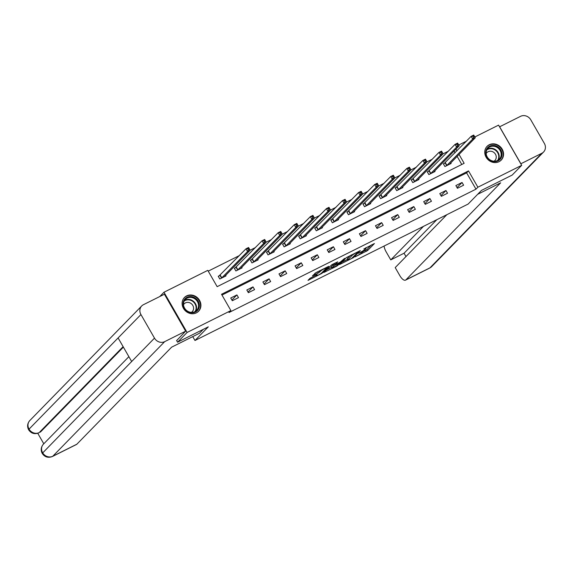 <?xml version="1.0" encoding="UTF-8"?>
<svg xmlns="http://www.w3.org/2000/svg" width="573" height="573" viewBox="0 0 573 573"><rect width="100%" height="100%" fill="white"/><g stroke="black" fill="none" stroke-linecap="round" stroke-linejoin="round"><path stroke-width="0.86" d="M355.045 256.876L367.622 250.537L374.413 243.539L363.826 248.983A3.968 0.509 150.1 0 1 366.075 248.224A3.968 0.509 150.1 0 1 365.868 248.589L365.309 249.162A3.968 0.509 150.1 0 1 360.875 252.005L358.519 253.323L360.353 252.543A3.968 0.509 150.1 0 1 362.602 251.783A3.968 0.509 150.1 0 1 362.394 252.149L361.835 252.722A3.968 0.509 150.1 0 1 357.402 255.565L355.045 256.876M186.633 295.89A9.863 8.896 -135.7 0 1 198.716 299.12A9.863 8.896 -135.7 0 1 198.566 311.261A9.863 8.896 -135.7 0 1 196.381 312.844A9.863 8.896 -135.7 0 1 184.298 309.621A9.863 8.896 -135.7 0 1 184.456 297.48A9.863 8.896 -135.7 0 1 186.633 295.89M489.285 144.733A9.863 8.896 -135.7 0 1 501.368 147.956A9.863 8.896 -135.7 0 1 501.21 160.096A9.863 8.896 -135.7 0 1 499.033 161.679A9.863 8.896 -135.7 0 1 486.943 158.456A9.863 8.896 -135.7 0 1 487.1 146.316A9.863 8.896 -135.7 0 1 489.285 144.733M316.103 275.083L316.36 275.534L317.163 274.668L316.461 274.904L309.964 278.342L308.016 280.39L322.04 273.3L328.83 266.302L316.189 272.504L312.464 275.835L318.273 273.049L320.787 271A3.316 0.43 150.1 0 1 323.895 268.938A3.316 0.43 150.1 0 1 326.374 267.999A3.316 0.43 150.1 0 1 326.202 268.3L321.775 272.834L322.04 273.3M316.36 275.534A3.316 0.43 150.1 0 0 316.189 275.842A3.316 0.43 150.1 0 0 318.667 274.897A3.316 0.43 150.1 0 0 321.775 272.834M474.824 136.983L498.574 125.122L521.695 165.332L512.183 175.073L481.463 190.415L468.141 204.06L194.978 340.498L208.293 326.854L177.573 342.196L187.092 332.455L163.971 292.244L207.777 270.363L217.153 286.665L464.137 163.305L459.03 154.416M521.695 165.332L477.882 187.213L468.513 170.912L221.529 294.271L230.898 310.573L187.092 332.455M230.898 310.573L228.999 312.521L475.984 189.162L477.882 187.213M339.545 264.561L353.512 257.585L360.295 250.587L346.271 257.671L339.545 264.561M336.394 266.33L323.752 272.533L331.925 264.647L337.733 261.854L334.947 264.762L335.585 264.64L340.355 262.054L344.66 258.366L337.776 265.442L336.394 266.33L336.186 265.972M192.743 336.616L194.978 340.498M475.984 189.162L466.608 172.86L221.973 295.045M462.053 182.479L455.872 185.566L457.433 188.281L463.614 185.194L462.053 182.479L457.046 187.607M445.973 190.508L439.792 193.595L441.353 196.317L447.534 193.223L445.973 190.508L440.966 195.644M429.893 198.544L423.712 201.632L425.273 204.346L431.455 201.259L429.893 198.544L424.88 203.673M413.813 206.574L407.625 209.661L409.194 212.375L415.375 209.288L413.813 206.574L408.8 211.702M397.734 214.603L391.545 217.697L393.107 220.412L399.295 217.325L397.734 214.603L392.72 219.738M381.654 222.639L375.465 225.726L377.027 228.441L383.215 225.354L381.654 222.639L376.64 227.768M365.574 230.668L359.386 233.755L360.947 236.477L367.135 233.383L365.574 230.668L360.56 235.797M349.487 238.697L343.306 241.792L344.867 244.506L351.048 241.419L349.487 238.697L344.48 243.833M333.407 246.734L327.226 249.821L328.787 252.535L334.969 249.448L333.407 246.734L328.401 251.862M317.327 254.763L311.146 257.85L312.708 260.572L318.889 257.478L317.327 254.763L312.321 259.898M301.248 262.799L295.059 265.886L296.628 268.601L302.809 265.514L301.248 262.799L296.234 267.928M285.168 270.828L278.979 273.915L280.541 276.637L286.729 273.543L285.168 270.828L280.154 275.957M269.088 278.858L262.9 281.952L264.461 284.666L270.649 281.579L269.088 278.858L264.074 283.993M253.008 286.894L246.82 289.981L248.381 292.696L254.57 289.609L253.008 286.894L247.994 292.022M236.921 294.923L230.74 298.01L232.301 300.732L238.49 297.638L236.921 294.923L231.915 300.051M448.43 151.165L443.108 153.822M432.35 159.201L427.028 161.851M416.263 167.23L408.377 171.191L382.277 197.843M400.183 175.259L392.297 179.22L366.197 205.872M384.103 183.296L378.789 185.953M368.024 191.325L360.138 195.286L334.038 221.937M351.944 199.354L344.058 203.315L317.958 229.974M335.864 207.39L330.542 210.047M319.784 215.419L314.462 218.077M303.697 223.456L295.811 227.409L269.718 254.068M287.617 231.485L279.731 235.446L253.631 262.097M271.538 239.514L266.223 242.171M255.458 247.55L247.572 251.504L221.472 278.163M239.378 255.579L208.228 271.144M461.788 164.48L457.125 156.365M455.069 152.798L454.074 151.057M445.042 162.997L443.373 163.835L444.935 166.55L451.123 163.463L450.779 162.861M428.962 171.033L427.293 171.864L428.855 174.579L435.036 171.492L434.699 170.897M412.882 179.062L411.213 179.893L412.775 182.615L418.956 179.521L418.612 178.926M396.795 187.092L395.134 187.93L396.695 190.644L402.876 187.557L402.533 186.963M380.716 195.128L379.047 195.959L380.608 198.673L386.796 195.586L386.453 194.992M364.636 203.157L362.967 203.995L364.528 206.71L370.717 203.623L370.373 203.021M348.556 211.193L346.887 212.024L348.448 214.739L354.637 211.652L354.293 211.057M332.476 219.223L330.807 220.053L332.369 222.775L338.557 219.681L338.213 219.087M316.396 227.252L314.727 228.09L316.289 230.804L322.47 227.717L322.133 227.123M300.316 235.288L298.648 236.119L300.209 238.834L306.39 235.747L306.054 235.152M284.237 243.317L282.568 244.148L284.129 246.87L290.31 243.776L289.967 243.181M268.15 251.346L266.481 252.184L268.049 254.899L274.231 251.812L273.887 251.218M252.07 259.383L250.401 260.214L251.962 262.935L258.151 259.841L257.807 259.247M235.99 267.412L234.321 268.25L235.883 270.965L242.071 267.877L241.727 267.276M219.91 275.448L218.241 276.279L219.803 278.994L225.991 275.907L225.647 275.312M159.781 296.535L163.971 292.244M177.573 342.196L176.577 340.462M458.744 145.012L466.415 141.187M456.975 150.849L455.972 149.109M466.608 172.86L468.513 170.912M362.609 251.841L366.999 249.448L371.433 244.907M341.837 262.212L347.482 259.39M351.536 258.495L358.404 251.826L356.492 252.643A3.968 0.509 150.1 0 0 352.058 255.486L348.026 259.619A3.968 0.509 150.1 0 0 347.818 259.984A3.968 0.509 150.1 0 0 350.067 259.225L351.536 258.495M347.818 259.984L347.195 258.896A3.968 0.509 150.1 0 1 347.403 258.53L350.49 255.372M331.581 267.333L326.109 270.069M334.754 263.229L334.388 263.788M332.111 267.663A3.316 0.43 150.1 0 0 331.946 267.963A3.316 0.43 150.1 0 0 334.417 267.018A3.316 0.43 150.1 0 0 337.526 264.955L339.152 263.243L335.062 265.177L332.111 267.663L331.488 266.574A3.316 0.43 150.1 0 0 331.316 266.875L331.946 267.963M334.431 264.089L333.049 264.977L333.672 266.065M331.488 266.574L333.049 264.977M314.821 273.378L319.018 271.086M449.454 164.293L475.282 137.771L472.704 139.06L471.142 136.345L443.538 164.122M472.875 136.267L471.142 136.345L473.713 135.056L475.282 137.771L473.907 135.751L472.875 136.267L473.499 137.355L474.53 136.84M473.499 137.355L472.704 139.06L446.603 165.719M473.907 135.751L473.713 135.056M486.721 148.901A8.531 7.7 -135.7 0 1 497.772 146.838A8.531 7.7 -135.7 0 1 500.981 158.134A8.531 7.7 -135.7 0 1 489.936 160.196A8.531 7.7 -135.7 0 1 486.721 148.901M500.265 157.983A7.9 7.127 44.3 0 0 497.994 148.035A7.9 7.127 44.3 0 0 488.01 148.192A7.9 7.127 44.3 0 0 487.057 149.438A7.9 7.127 44.3 0 0 489.335 159.387A7.9 7.127 44.3 0 0 499.312 159.23A7.9 7.127 44.3 0 0 500.265 157.983M493.99 161.214A5.623 5.078 44.3 0 0 494.907 160.49A5.623 5.078 44.3 0 0 495.588 159.602A5.623 5.078 44.3 0 0 493.969 152.518A5.623 5.078 44.3 0 0 486.857 152.626A5.623 5.078 44.3 0 0 486.183 153.514A5.623 5.078 44.3 0 0 486.155 153.564M500.165 160.999A9.798 8.839 44.3 0 0 500.859 160.361A9.798 8.839 44.3 0 0 502.041 158.814A9.798 8.839 44.3 0 0 499.219 146.48A9.798 8.839 44.3 0 0 486.842 146.674A9.798 8.839 44.3 0 0 486.226 147.39M184.069 300.066A8.531 7.7 -135.7 0 1 195.121 298.003A8.531 7.7 -135.7 0 1 198.337 309.298A8.531 7.7 -135.7 0 1 187.285 311.361A8.531 7.7 -135.7 0 1 184.069 300.066M197.613 309.148A7.9 7.127 44.3 0 0 195.343 299.199A7.9 7.127 44.3 0 0 185.358 299.357A7.9 7.127 44.3 0 0 184.413 300.603A7.9 7.127 44.3 0 0 186.683 310.552A7.9 7.127 44.3 0 0 196.668 310.394A7.9 7.127 44.3 0 0 197.613 309.148M191.339 312.378A5.623 5.078 44.3 0 0 192.263 311.655A5.623 5.078 44.3 0 0 192.936 310.767A5.623 5.078 44.3 0 0 191.318 303.683A5.623 5.078 44.3 0 0 184.212 303.79A5.623 5.078 44.3 0 0 183.532 304.678A5.623 5.078 44.3 0 0 183.503 304.729M197.513 312.163A9.798 8.839 44.3 0 0 198.215 311.526A9.798 8.839 44.3 0 0 199.39 309.979A9.798 8.839 44.3 0 0 196.575 297.645A9.798 8.839 44.3 0 0 184.198 297.838A9.798 8.839 44.3 0 0 183.575 298.547M477.66 194.311L500.659 182.823L405.892 279.868L429.965 267.849L541.85 153.263L520.814 163.799M384.068 246.046A7.585 3.116 -116.5 0 0 386.109 251.776L390.765 259.877L423.504 226.349M541.85 153.263A7.771 7.012 44.3 0 0 543.569 152.01A7.771 7.012 44.3 0 0 544.35 143.415L530.791 119.829A7.771 7.012 44.3 0 0 520.606 116.312L499.627 126.791L520.878 163.742M446.868 214.682L395.205 267.591L399.861 275.685A7.585 3.116 -116.5 0 0 405.534 280.133A7.585 3.116 -116.5 0 0 405.892 279.868M436.798 219.71L404.065 253.23L405.978 256.561M404.065 253.23L390.765 259.877M203.257 329.375L199.454 333.264L171.621 347.166L76.854 444.211A7.585 3.116 63.5 0 1 76.496 444.476L52.422 456.502A7.585 3.116 63.5 0 0 52.788 456.237L76.854 444.211M140.937 314.556L118.102 337.934L131.661 361.52L154.495 338.134L140.937 314.556A7.771 7.012 44.3 0 1 141.71 305.953A7.771 7.012 44.3 0 1 143.429 304.7L164.408 294.228L185.652 331.173L176.642 340.57M154.495 338.134A7.771 7.012 44.3 0 0 164.68 341.651L185.652 331.173M37.761 433.303L43.792 443.789M123.381 347.116L40.583 431.906A7.585 3.116 63.5 0 1 40.225 432.171L40.583 431.906M131.661 361.52L42.216 453.408C40.561 450.113 40.962 447.033 43.412 444.175A7.771 7.012 44.3 0 0 42.603 452.72A7.771 7.012 44.3 0 0 52.788 456.237L164.68 341.651M123.116 346.658L39.193 432.601A7.771 7.012 44.3 0 1 29.044 429.134L28.65 429.822C26.967 426.52 27.361 423.418 29.817 420.539A7.771 7.012 44.3 0 0 29.044 429.134L118.102 337.934M433.367 172.323L459.195 145.807L456.624 147.089L455.062 144.375L427.458 172.158M456.796 144.296L455.062 144.375L457.634 143.085L459.195 145.807L457.827 143.78L456.796 144.296L457.419 145.384L458.45 144.869M457.419 145.384L456.624 147.089L430.524 173.748M457.827 143.78L457.634 143.085M417.287 180.359L443.115 153.836L440.544 155.125L438.975 152.404L411.378 180.187M440.716 152.332L438.975 152.404L441.554 151.122L443.115 153.836L441.747 151.816L440.716 152.332L441.339 153.414L442.37 152.898M441.339 153.414L440.544 155.125L414.444 181.777M441.747 151.816L441.554 151.122M401.207 188.388L427.035 161.865L424.457 163.155L422.895 160.44L395.298 188.223M424.636 160.361L422.895 160.44L425.474 159.151L427.035 161.865L425.667 159.846L424.636 160.361L425.259 161.45L426.291 160.934M425.259 161.45L424.457 163.155L398.364 189.813M425.667 159.846L425.474 159.151M409.179 169.479L410.211 168.963L409.588 167.875L408.556 168.39L409.179 169.479L408.377 171.191L406.816 168.469L379.219 196.253M408.556 168.39L406.816 168.469L409.394 167.187L410.956 169.902L385.128 196.417M410.211 168.963L410.956 169.902M409.588 167.875L409.394 167.187M393.099 177.508L394.131 177L393.501 175.911L392.469 176.427L393.099 177.508L392.297 179.22L390.736 176.505L363.139 204.282M392.469 176.427L390.736 176.505L393.314 175.216L394.876 177.931L369.048 204.454M394.131 177L394.876 177.931M393.501 175.911L393.314 175.216M352.968 212.483L378.796 185.967L376.217 187.249L374.656 184.535L347.059 212.318M376.389 184.456L374.656 184.535L377.235 183.245L378.796 185.967L377.421 183.94L376.389 184.456L377.02 185.545L378.044 185.029M377.02 185.545L376.217 187.249L350.117 213.908M377.421 183.94L377.235 183.245M360.933 193.574L361.964 193.058L361.341 191.976L360.31 192.485L360.933 193.574L360.138 195.286L358.576 192.564L330.972 220.347M360.31 192.485L358.576 192.564L361.155 191.282L362.716 193.996L336.888 220.519M361.964 193.058L362.716 193.996M361.341 191.976L361.155 191.282M344.853 201.61L345.884 201.094L345.261 200.006L344.23 200.521L344.853 201.61L344.058 203.315L342.496 200.6L314.892 228.383M344.23 200.521L342.496 200.6L345.068 199.311L346.636 202.025L320.808 228.548M345.884 201.094L346.636 202.025M345.261 200.006L345.068 199.311M304.721 236.577L330.549 210.062L327.978 211.344L326.409 208.629L298.812 236.413M328.15 208.551L326.409 208.629L328.988 207.34L330.549 210.062L329.181 208.035L328.15 208.551L328.773 209.639L329.804 209.124M328.773 209.639L327.978 211.344L301.878 238.003M329.181 208.035L328.988 207.34M288.642 244.614L314.47 218.091L311.891 219.38L310.33 216.666L282.733 244.442M312.07 216.587L310.33 216.666L312.908 215.376L314.47 218.091L313.102 216.071L312.07 216.587L312.693 217.668L313.725 217.153M312.693 217.668L311.891 219.38L285.798 246.032M313.102 216.071L312.908 215.376M296.613 225.705L297.645 225.189L297.022 224.1L295.99 224.616L296.613 225.705L295.811 227.409L294.25 224.695L266.653 252.478M295.99 224.616L294.25 224.695L296.828 223.406L298.39 226.12L272.562 252.643M297.645 225.189L298.39 226.12M297.022 224.1L296.828 223.406M280.534 233.734L281.565 233.218L280.935 232.137L279.911 232.645L280.534 233.734L279.731 235.446L278.17 232.724L250.573 260.507M279.911 232.645L278.17 232.724L280.749 231.442L282.31 234.156L256.482 260.679M281.565 233.218L282.31 234.156M280.935 232.137L280.749 231.442M240.402 268.708L266.23 242.186L263.652 243.475L262.09 240.76L234.493 268.536M263.824 240.681L262.09 240.76L264.669 239.471L266.23 242.186L264.855 240.166L263.824 240.681L264.454 241.77L265.485 241.254M264.454 241.77L263.652 243.475L237.551 270.134M264.855 240.166L264.669 239.471M248.367 249.799L249.398 249.284L248.775 248.195L247.744 248.711L248.367 249.799L247.572 251.504L246.01 248.789L218.413 276.573M247.744 248.711L246.01 248.789L248.589 247.5L250.15 250.222L224.315 276.716M249.398 249.284L250.15 250.222M248.775 248.195L248.589 247.5M366.999 249.448L367.622 250.537M365.617 250.337L366.24 251.425M353.24 257.119L353.512 257.585M351.657 254.784L352.058 255.486M347.403 258.53L348.026 259.619M334.317 263.673L334.947 264.762M337.504 264.977L337.776 265.442M334.252 263.788L335.062 265.177M320.429 270.384L320.787 271M319.039 271.079L319.655 272.161M317.65 271.96L318.273 273.049M445.371 162.732L446.94 165.447M445.157 162.911L446.718 165.626M487.129 149.317A7.9 7.127 -135.7 0 1 496.605 150.584A7.9 7.127 -135.7 0 1 498.281 160.017A7.9 7.127 -135.7 0 1 498.209 160.139M497.615 160.483A7.642 6.897 44.3 0 0 497.88 160.068A7.642 6.897 44.3 0 0 496.111 150.814A7.642 6.897 44.3 0 0 486.799 149.925M184.485 300.481A7.9 7.127 -135.7 0 1 193.953 301.749A7.9 7.127 -135.7 0 1 195.637 311.182A7.9 7.127 -135.7 0 1 195.565 311.304M194.963 311.648A7.642 6.897 44.3 0 0 195.228 311.232A7.642 6.897 44.3 0 0 193.466 301.978A7.642 6.897 44.3 0 0 184.155 301.09M405.534 280.133L429.6 268.114A7.585 3.116 63.5 0 0 429.965 267.849A7.771 7.012 44.3 0 0 431.684 266.595L543.569 152.01M429.292 170.761L430.853 173.476M429.077 170.94L430.638 173.662M413.212 178.79L414.773 181.512M412.997 178.977L414.558 181.691M397.132 186.827L398.693 189.541M396.917 187.006L398.479 189.72M381.052 194.856L382.614 197.57M380.837 195.042L382.399 197.757M364.972 202.885L366.534 205.607M364.75 203.071L366.319 205.786M348.893 210.921L350.454 213.636M348.671 211.1L350.232 213.822M332.806 218.95L334.374 221.665M332.591 219.137L334.152 221.851M316.726 226.987L318.287 229.701M316.511 227.166L318.072 229.88M300.646 235.016L302.207 237.731M300.431 235.195L301.992 237.917M284.566 243.045L286.128 245.767M284.351 243.231L285.913 245.946M268.486 251.081L270.048 253.796M268.271 251.261L269.833 253.982M252.406 259.111L253.968 261.825M252.192 259.297L253.753 262.011M236.327 267.14L237.888 269.862M236.105 267.326L237.673 270.041M220.247 275.176L221.808 277.891M220.025 275.355L221.586 278.077M362.294 251.246L362.602 251.783M365.789 247.729L366.075 248.224M315.83 275.219L316.189 275.842M326.116 267.548L326.374 267.999M500.859 160.361L500.465 160.769M486.842 146.674L486.448 147.082M198.215 311.526L197.814 311.934M184.198 297.838L183.797 298.247M429.6 268.114L431.684 266.595M141.71 305.953L29.817 420.539M128.868 356.664L43.412 444.175M42.216 453.408C44.744 457.111 48.153 458.135 52.422 456.502M28.65 429.822C31.193 433.482 34.588 434.499 38.835 432.866"/></g></svg>
